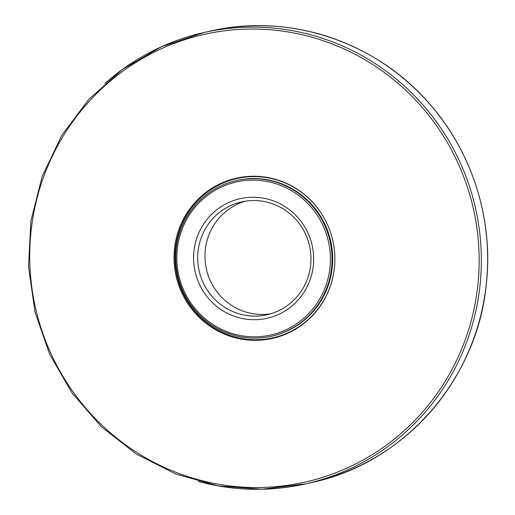<?xml version="1.0" encoding="UTF-8"?>
<svg xmlns="http://www.w3.org/2000/svg" width="515" height="515" viewBox="0 0 515 515"><rect width="100%" height="100%" fill="white"/><g stroke="black" fill="none" stroke-linecap="round" stroke-linejoin="round"><path stroke-width="0.77" d="M329.941 267.974A78.422 76.709 77.3 0 1 208.034 321.077A78.422 76.709 77.3 0 1 222.905 186.385A78.422 76.709 77.3 0 1 329.941 267.974M313.281 265.901A61.304 59.965 77.3 0 1 217.987 307.41A61.304 59.965 77.3 0 1 229.613 202.125A61.304 59.965 77.3 0 1 313.281 265.901M331.57 268.077A79.812 78.068 77.3 0 1 271.463 336.269A79.812 78.068 77.3 0 1 177.752 275.583A79.812 78.068 77.3 0 1 236.353 180.559A79.812 78.068 77.3 0 1 331.57 268.077M270.665 313.809A57.847 56.586 77.3 0 1 206.406 269.126A57.847 56.586 77.3 0 1 245.269 201.191M310.622 265.322A57.847 56.586 77.3 0 1 267.053 314.749A57.847 56.586 77.3 0 1 199.131 270.768A57.847 56.586 77.3 0 1 241.606 201.886A57.847 56.586 77.3 0 1 310.622 265.322M334.364 268.238A82.123 80.327 -102.7 0 0 236.385 178.177A82.123 80.327 -102.7 0 0 176.085 275.963A82.123 80.327 -102.7 0 0 272.512 338.406A82.123 80.327 -102.7 0 0 334.364 268.238M236.353 180.559L236.984 180.417A79.812 78.068 77.3 0 1 332.207 267.935A79.812 78.068 77.3 0 1 272.1 336.128L271.463 336.269M334.306 268.714A81.66 79.877 77.3 0 1 222.86 332.606A81.66 79.877 77.3 0 1 194.026 204.725A81.66 79.877 77.3 0 1 322.107 214.607M210.223 31.119C288.78 12.605 376.117 41.573 429.568 103.876C472.532 152.53 493.718 220.124 486.257 284.782C477.083 379.922 403.721 463.159 311.993 482.458A231.338 226.278 -102.7 0 0 486.218 284.801A231.338 226.278 -102.7 0 0 210.223 31.119L203.94 32.535A231.338 226.278 -102.7 0 0 104.886 83.539M479.929 286.218A231.338 226.278 -102.7 0 0 203.94 32.535L161.414 46.768L122.48 69.39L88.78 99.389L61.646 135.593L42.108 176.613L30.906 220.896L28.486 266.68L34.994 312.032L49.678 354.339L72.126 393.1L101.404 426.774L136.404 454.088L175.86 474.045L218.328 485.915L262.199 489.25L305.71 483.875A231.338 226.278 -102.7 0 0 479.929 286.218M198.333 481.441A231.338 226.278 -102.7 0 0 305.71 483.875L311.993 482.458M477.753 286.082A229.484 224.469 -102.7 0 0 164.549 47.328A229.484 224.469 -102.7 0 0 121.038 441.464A229.484 224.469 -102.7 0 0 477.753 286.082"/></g></svg>
